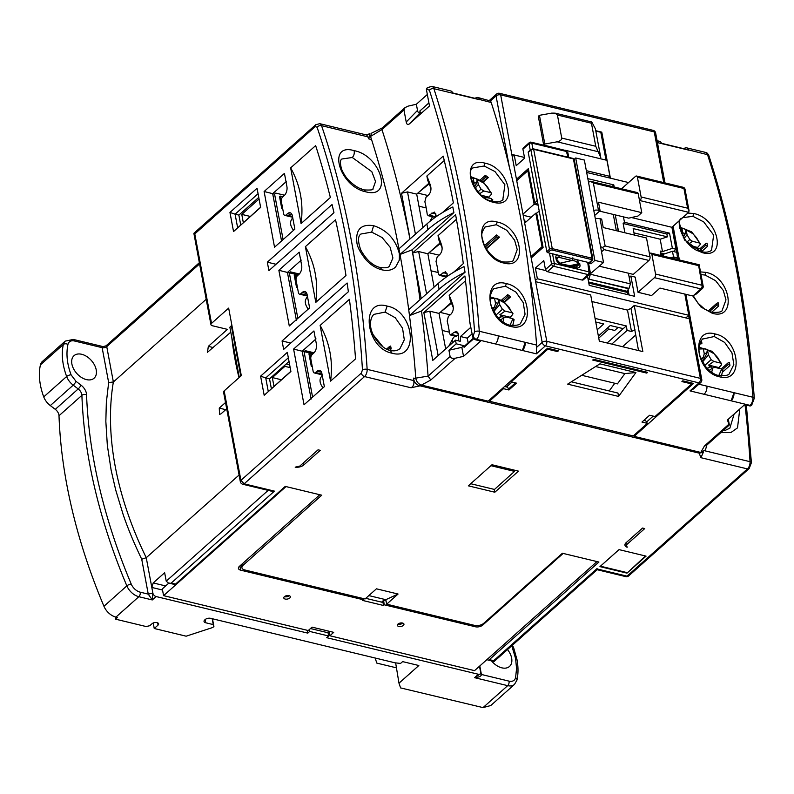 <?xml version="1.0" encoding="UTF-8"?>
<svg xmlns="http://www.w3.org/2000/svg" width="794" height="794" viewBox="0 0 794 794"><rect width="100%" height="100%" fill="white"/><g stroke="black" fill="none" stroke-linecap="round" stroke-linejoin="round"><path stroke-width="1.19" d="M574.191 159.326L575.7 157.976L594.865 260.382L591.054 263.787L587.808 263.003L588.95 271.876L554.341 263.529A2.015 1.122 -76.4 0 1 553.507 266.238A2.015 1.3 -131.7 0 1 551.572 264.154A2.015 1.042 -10.6 0 1 552.852 263.548A2.015 1.042 -10.6 0 1 554.341 263.529L552.525 253.822M698.591 265.216L702.055 285.274A2.68 1.399 -10.6 0 1 703.166 286.148A2.68 2.68 0 0 1 702.313 288.639A2.68 1.737 -131.7 0 1 700.953 288.887L654.445 277.672L638.029 292.291L635.19 277.106L630.863 276.054L634.654 296.311L589.227 285.364L587.59 276.659M535.414 280.52L537.379 278.763L688.805 315.287L685.857 317.918M512.249 156.726L514.214 154.979L524.477 157.45M586.677 172.447L628.57 182.551M664.657 253.842L661.402 253.058L660.717 253.663M689.053 210.757L685.053 189.359A2.68 1.399 169.4 0 0 683.942 188.496L687.634 208.187L689.053 210.757L688.686 212.326L671.893 227.282L676.002 249.227L672.379 248.353L662.494 251.589L660.221 251.043L661.065 255.559M537.379 278.763L535.384 268.074L543.781 260.591L545.468 269.603L551.572 264.154L549.498 253.097M539.245 211.174L536.675 213.09L543.096 247.42L531.196 258.01M684.835 294.078L688.805 315.287M671.714 258.129L674.056 257.355L677.689 258.229L677.947 259.628M594.865 260.382L603.519 262.477L583.491 279.677M545.925 270.615L535.384 268.074M702.313 288.639L696.249 294.038L693.698 295.348A6.699 3.484 -10.6 0 1 689.688 295.249L659.943 288.073L651.546 295.557L638.029 292.291M629.056 294.961L628.054 289.631M618.586 231.243L616.71 222.657M676.002 249.227L673.431 251.519M514.214 154.979L516.219 165.668L524.616 158.185L522.928 149.183A2.015 1.3 48.3 0 1 523.216 148.071L529.32 142.632A2.015 1.3 -131.7 0 0 529.032 143.744L522.928 149.183M587.828 178.64L613.802 184.903L614.189 186.977M516.457 179.236L528.347 168.646L534.779 202.966L537.23 200.396M588.95 271.876A2.015 1.122 103.6 0 1 588.116 274.585A2.68 1.737 48.3 0 0 589.485 274.337L583.372 279.776A2.68 1.737 48.3 0 1 582.012 280.024L547.403 271.677A2.015 1.3 -131.7 0 1 545.468 269.603M589.386 271.449A2.015 1.042 -10.6 0 1 590.22 272.094L588.632 263.658A2.015 1.042 169.4 0 0 587.808 263.003M649.482 253.862L649.919 253.475A2.68 1.499 103.6 0 1 650.961 253.117L699.157 264.749L703.166 286.148M674.324 258.755L674.056 257.355M603.519 262.477L584.354 160.06L575.7 157.976M629.215 277.523L630.863 276.054M623.469 216.891L624.481 222.3L623.151 223.491L624.888 232.761M621.593 188.764L635.488 176.387A2.68 1.499 103.6 0 1 636.54 176.03A2.68 1.499 103.6 0 1 637.433 177.28L641.125 196.972A2.68 1.499 103.6 0 1 640.014 200.584L639.577 200.971M650.961 253.117A2.68 1.499 103.6 0 1 651.864 254.368L655.546 274.059A2.68 1.499 103.6 0 1 654.445 277.672M613.802 184.903L612.045 186.461M672.379 248.353L669.531 233.158L624.481 222.3M631.458 217.536L671.893 227.282M534.779 202.966L537.846 203.711M591.054 263.787L590.657 261.692M568.008 157.212L566.41 151.465L531.801 143.109A2.015 1.042 169.4 0 0 529.032 143.744L530.233 150.126M576.851 259.688L580.017 264.888C580.364 267.429 578.608 268.432 574.747 267.915L561.259 264.66C558.589 263.757 556.862 261.911 556.098 259.122L555.879 257.99A5.36 3.464 -131.7 0 1 556.852 254.864M559.601 263.32L572.017 260.492L572.851 257.782M556.098 259.122A2.015 1.042 -10.6 0 1 556.922 259.767L556.832 257.554A3.355 2.164 -131.7 0 1 558.539 257.246L572.017 260.492C575.015 260.67 577.119 261.762 578.33 263.787L569.318 265.831M623.151 223.491L666.871 234.032L667.397 236.85L633.165 228.593L634.376 235.054M666.871 234.032L669.531 233.158M662.494 251.589L660.171 239.212L667.397 236.85M574.747 267.915L573.288 267.241M580.017 264.888L578.538 264.908L576.226 267.082M633.969 232.89L660.171 239.212M589.158 262.655L591.838 260.283A1.002 0.655 -131.7 0 0 592.344 260.184L592.84 258.874A2.015 1.042 169.4 0 1 592.483 259.628A1.002 0.655 -131.7 0 1 592.344 260.184L589.674 262.566A1.002 0.655 -131.7 0 1 589.158 262.655L547.791 252.681A1.002 0.655 -131.7 0 1 546.818 251.638L528.238 152.329A1.002 0.655 -131.7 0 1 528.377 151.773L531.047 149.391L533.34 148.855A1.002 0.566 103.6 0 1 533.677 149.322L573.427 158.899L592.006 258.219L552.257 248.631A2.015 1.042 169.4 0 0 549.488 249.266L546.818 251.638M528.784 170.958L527.851 170.73L516.725 180.645M530.938 256.611L542.064 246.696L542.997 246.914M522.988 214.122L534.114 204.207L527.851 170.73M542.064 246.696L535.801 213.209L524.675 223.124M534.114 204.207L538.124 205.18M535.801 213.209L536.734 213.437M698.968 349.042L705.201 348.784L714.183 353.796C717.984 357.896 717.776 357.141 720.575 363.066L721.696 363.86L721.399 364.893L718.987 367.592L708.595 365.091L711.523 366.55A10.401 6.729 -131.7 0 1 712.089 368.426M719.255 368.436A19.84 12.833 48.3 0 0 718.987 367.592M722.49 370.738L721.686 369.021L718.759 375.602C714.024 374.5 709.518 371.334 705.251 366.084L700.655 357.786C698.7 353.429 697.42 344.229 702.809 338.859M708.595 365.091L713.846 361.449L711.166 359.662L708.456 354.938L707.375 349.598A16.565 10.709 -131.7 0 0 703.355 348.626L704.258 353.926L703.147 357.727L700.874 358.372M713.846 361.449L720.575 363.066M711.702 372.307L712.724 367.999L714.957 367.394L721.686 369.021M703.147 357.727L701.449 359.732M707.375 349.598L706.68 353.796L702.412 361.687M707.047 368.476L711.523 366.55M702.551 361.935L708.456 354.938M707.196 368.376L710.332 366.242M704.754 365.419L711.166 359.662M709.211 370.341L712.724 367.999M588.165 279.706A2.015 1.122 103.6 0 1 588.632 279.101L629.027 288.411L630.416 283.895L628.411 273.205L633.275 274.387L648.926 260.442A2.68 1.499 -76.4 0 0 650.038 256.829L646.505 237.982L603.241 227.541L601.663 219.104L600.036 218.717A6.034 3.136 169.4 0 0 595.351 218.836M593.773 210.4A6.034 3.136 -10.6 0 1 598.458 210.271L600.085 210.668L594.716 215.442M627.419 294.574L628.034 292.589L588.801 283.13M600.085 210.668L598.507 202.222L641.77 212.663L638.237 193.805A2.68 1.499 -76.4 0 0 637.344 192.565L590.21 181.211L593.356 182.987L598.458 210.271M615.439 215.839L616.213 215.134M629.027 288.411L628.649 288.748A2.015 1.122 -76.4 0 0 627.816 291.458L588.592 281.999M628.034 292.589L627.816 291.458M590.379 274.178L589.009 278.763M600.582 246.745L602.596 247.41L604.045 249.614L601.534 251.847M600.036 218.717L605.147 246.001L602.596 247.41M599.569 211.125L628.729 218.152L637.949 216.057L641.77 212.663M588.94 182.114L590.21 181.211M590.389 274.248L630.416 283.895M628.411 273.205L599.341 266.198M470.921 178.025L475.08 178.303L484.062 183.315C487.863 187.414 487.655 186.659 490.454 192.585L491.575 193.379L491.278 194.411L488.866 197.111L481.71 195.384M489.134 197.944A19.84 12.833 48.3 0 0 488.866 197.111M432.77 216.792L432.7 216.851A11.731 7.583 48.3 0 0 431.618 218.231A11.731 7.583 48.3 0 0 430.914 220.573M492.369 200.257L491.565 198.54L491.258 200.932M473.581 185.33L474.137 183.444L473.234 178.144A16.565 10.709 -131.7 0 1 477.254 179.116L476.559 183.315L474.554 187.017M479.834 193.657L483.725 190.957L481.045 189.171L478.335 184.456L477.254 179.116M483.725 190.957L490.454 192.585M483.963 197.15L491.565 198.54M475.249 188.109L478.335 184.456M478.097 191.82L481.045 189.171M679.674 228.374L683.832 228.642L692.815 233.654C696.616 237.753 696.407 236.999 699.206 242.924L700.328 243.718L700.03 244.76L697.618 247.45L690.462 245.733M697.886 248.294A19.84 12.833 48.3 0 0 697.618 247.45M701.122 250.596L700.318 248.879L700.01 251.281M692.715 247.49L700.318 248.879M688.587 244.006L692.477 241.307L689.788 239.52L687.088 234.796L685.996 229.456A16.565 10.709 -131.7 0 0 681.986 228.493L682.89 233.783L682.334 235.679M692.477 241.307L699.206 242.924M685.996 229.456L685.311 233.654L683.297 237.356M684.001 238.448L687.088 234.796M686.85 242.16L689.788 239.52M490.216 298.693L496.449 298.445L505.431 303.457C509.232 307.546 509.033 306.792 511.822 312.727L512.944 313.521L512.646 314.553L510.234 317.253L499.843 314.742L502.771 316.211A10.401 6.729 -131.7 0 1 503.336 318.076M510.502 318.086A19.84 12.833 48.3 0 0 510.234 317.253M455.091 336.09L454.069 336.993A11.731 7.583 48.3 0 0 452.987 338.373A11.731 7.583 48.3 0 0 452.332 342.978M513.748 320.399L512.944 318.672L510.026 325.262M499.843 314.742L505.093 311.099L502.413 309.313L499.704 304.598L498.622 299.259A16.565 10.709 -131.7 0 0 494.602 298.286L495.506 303.586L494.394 307.377L492.121 308.032M505.093 311.099L511.822 312.727M502.949 321.967L503.972 317.65L506.205 317.054L512.944 318.672M494.394 307.377L492.697 309.382M498.622 299.259L497.927 303.457L493.66 311.337M498.295 318.136L502.771 316.211M493.799 311.595L499.704 304.598M498.443 318.037L501.58 315.903M496.002 315.069L502.413 309.313M500.458 320.002L503.972 317.65M565.318 150.423L543.672 145.054L538.302 116.351L539.444 115.329L544.813 144.032L543.672 145.054M595.828 131.089L600.81 132.29L606.011 160.1M565.288 150.274L606.934 160.319L609.931 176.357L608.432 177.697M586.339 170.67L609.931 176.357M599.629 158.562L600.78 157.54L595.768 146.285L561.735 138.077L557.418 115.011L555.095 113.155L551.761 113.115L539.444 115.329M597.614 151.575L557.13 141.818L544.813 144.032M600.78 157.54L595.401 128.846L592.245 122.881C591.48 121.561 591.222 121.68 591.451 123.219L595.768 146.285M557.13 141.818C560.187 141.074 561.725 139.833 561.735 138.077M592.245 122.881C591.48 121.561 591.222 121.68 591.451 123.219L557.418 115.011M398.012 624.034A3.355 1.747 169.4 0 0 398.32 624.124A3.355 1.747 169.4 0 0 402.876 623.131M284.441 596.651A3.355 1.747 169.4 0 0 284.748 596.731A3.355 1.747 169.4 0 0 289.304 595.738M398.747 626.436A3.355 1.747 -10.6 0 1 397.367 625.354A3.355 1.747 -10.6 0 1 398.995 623.439A3.355 1.747 -10.6 0 1 402.568 623.042A3.355 1.747 -10.6 0 1 403.957 624.124A3.355 1.747 -10.6 0 1 402.32 626.039A3.355 1.747 -10.6 0 1 398.747 626.436M285.185 599.053A3.355 1.747 -10.6 0 1 283.795 597.961A3.355 1.747 -10.6 0 1 285.423 596.046A3.355 1.747 -10.6 0 1 288.996 595.649A3.355 1.747 -10.6 0 1 290.386 596.731A3.355 1.747 -10.6 0 1 288.748 598.646A3.355 1.747 -10.6 0 1 285.185 599.053M390.36 350.442C382.152 349.38 370.203 335.465 370.52 324.061C370.55 319.654 371.671 316.429 373.885 314.374L385.13 312.082L395.283 317.779L402.538 328.2L404.305 339.772L399.978 348.586C397.576 350.71 394.37 351.335 390.36 350.442L392.018 353.211C365.319 348.03 359.96 297.74 387.115 306.087C414.428 310.861 419.579 361.101 392.018 353.211M372.942 188.843C373.577 189.885 370.669 190.242 364.218 189.915L364.218 189.915C359.682 188.932 354.799 185.995 349.568 181.092C346.68 178.561 344.001 174.551 341.529 169.082C340.001 163.137 340.14 159.773 341.966 158.989L352.298 157.5L371.82 171.693L375.552 181.528L372.932 188.853M380.276 267.518C372.852 265.792 366.352 259.946 360.774 249.971C357.737 241.426 357.786 236.106 360.913 234.022L371.701 232.126L382.113 237.545L390.142 247.252L392.911 257.981L389.447 266.05C388.584 267.657 385.527 268.144 380.276 267.518L381.874 269.821C387.849 271.131 392.464 270.139 395.7 266.844L399.005 260.73C399.402 261.355 399.581 252.641 399.064 252.631C395.233 238.994 386.747 230.012 373.617 225.685L371.701 232.126M705.042 450.843L750.042 461.691A6.034 3.365 103.6 0 1 747.442 468.907L627.032 576.166L625.722 576.613A3.355 3.355 0 0 0 628.739 575.858A3.355 2.164 48.3 0 0 628.788 575.809M511.763 645.77L515.594 658.534L516.557 668.528L515.594 677.679C514.74 680.666 512.567 681.818 509.063 681.143A3.355 1.866 103.6 0 1 507.684 685.649L474.604 677.679L480.122 673.967A3.355 2.164 -131.7 0 1 478.425 674.275L326.721 637.691L328.637 635.994L309.71 631.429L307.794 633.126L156.1 596.542A3.355 2.164 -131.7 0 1 152.865 593.078L152.279 599.946L148.26 594.12L140.23 592.185A10.054 6.501 -131.7 0 1 131.228 584.066A532.863 344.646 -131.7 0 1 86.566 394.717A10.054 6.501 48.3 0 0 80.998 385.13L76.016 381.358L71.093 374.847C67.033 363.87 65.981 353.737 67.937 344.457A10.054 6.501 -131.7 0 1 74.467 340.993A3.355 1.866 -76.4 0 0 73.346 339.435L65.217 341.122L42.32 361.528A13.409 8.674 48.3 0 0 40.415 364.893L63.322 344.497A13.409 8.674 -131.7 0 1 65.217 341.122M365.716 191.791C339.137 186.352 326.83 142.483 354.104 150.642C381.09 155.564 393.606 199.473 365.716 191.791L364.218 189.915M381.874 269.821C375.929 268.273 370.59 264.888 365.865 259.658C360.218 252.542 357.221 246.805 356.883 242.458C355.533 229.426 361.111 223.829 373.617 225.685M371.552 139.555L368.724 138.871A847.486 472.708 103.6 0 0 368.436 138.007L366.788 135.03L319.734 123.675A6.034 3.365 103.6 0 1 321.54 125.66A847.486 472.708 103.6 0 1 351.474 241.158A847.486 472.708 103.6 0 1 367.146 369.349L413.714 380.584L413.565 379.185A847.486 472.708 -76.4 0 0 413.505 378.113L415.848 378.678M507.505 649.571A15.076 9.756 -131.7 0 1 509.51 666.444A15.076 9.756 -131.7 0 1 501.848 667.843A15.076 9.756 -131.7 0 1 491.546 660.916M81.683 354.283A15.076 9.756 48.3 0 0 74.021 355.682A15.076 9.756 48.3 0 0 73.604 368.853A15.076 9.756 48.3 0 0 86.427 379.611A15.076 9.756 48.3 0 0 94.089 378.202A15.076 9.756 48.3 0 0 94.506 365.032A15.076 9.756 48.3 0 0 81.683 354.283M513.589 325.689A1.002 0.655 -131.7 0 1 514.651 325.639L514.651 325.639M699.454 344.745L700.804 343.544A1.002 0.655 48.3 0 0 701.886 343.107L701.568 341.4A21.785 14.094 48.3 0 0 700.606 341.708M473.284 167.852L484.171 165.996L494.97 171.554L504.895 184.744L502.791 199.899M493.838 288.718L505.48 286.187L515.892 292.063L523.226 302.593L525.072 314.186L520.636 323.188M484.975 227.034L496.359 224.722L506.81 230.31L514.601 240.195L517.222 249.544L513.46 259.995C513.202 261.643 509.698 262.288 502.959 261.941L502.959 261.941C495.119 259.777 488.856 254.07 484.171 244.82C481.104 234.796 480.559 234.032 485.243 226.786M702.591 339.068L714.233 336.527L724.644 342.413L731.979 352.943L733.825 364.525L729.388 373.527M682.701 217.655L692.924 216.335L703.722 221.903L713.647 235.084L711.543 250.239M701.003 274.585L705.112 275.061L715.563 280.659L723.344 290.535L725.974 299.894L722.153 310.394M688.606 315.466L700.377 378.371A3.355 1.866 103.6 0 1 698.998 382.887A3.355 2.164 48.3 0 0 700.705 382.569A3.355 3.355 0 0 0 701.767 379.453A3.355 1.747 -10.6 0 1 701.777 379.731M395.64 662.881L398.985 683.207L418.835 665.521L402.618 661.61L400.553 663.437L395.075 662.821L210.658 618.337A4.02 2.094 -10.6 0 0 205.12 619.598L205.696 622.764L213.268 624.59L213.904 626.466L212.762 627.488L186.143 636.192L154.244 628.501L158.056 625.096L157.639 622.863M427.271 87.886A3.355 2.164 48.3 0 0 426.964 88.094A3.355 2.164 48.3 0 0 426.487 89.94L429.485 105.979L414.22 119.576L419.431 113.532L409.535 123.755C407.868 125.124 406.766 124.549 406.22 122.048L403.967 110.009L405.049 107.617L408.047 106.148L416.354 104.252L427.331 94.476M452.699 92.948L475.189 98.367A6.699 3.742 103.6 0 1 477.809 97.483A6.699 3.742 103.6 0 1 479.854 99.776L452.808 93.255A6.699 3.742 -76.4 0 0 450.774 90.963L431.847 86.397A6.699 3.742 103.6 0 1 433.881 88.69L452.808 93.255M661.452 143.297L683.942 148.716A6.699 3.742 103.6 0 1 686.562 147.823A6.699 3.742 103.6 0 1 688.606 150.116L661.561 143.595A6.699 3.742 -76.4 0 0 659.526 141.302L657.085 140.717M683.942 148.716L707.533 154.681A6.699 3.742 -76.4 0 0 705.489 152.388C706.71 152.388 707.851 153.51 708.913 155.763A3.355 2.054 162.1 0 0 707.533 154.681A940.235 524.447 -76.4 0 1 752.92 397.248A3.355 1.389 -4.3 0 1 754.3 398.241L751.749 405.059A3.355 2.164 -131.7 0 1 750.042 405.367A6.699 3.742 -76.4 0 0 752.92 397.248L733.993 392.683A6.699 3.742 103.6 0 1 731.115 400.801L704.08 394.281A6.699 3.742 -76.4 0 0 706.958 386.162L733.993 392.683L731.115 400.801L750.042 405.367L749.486 405.863A3.355 2.164 48.3 0 0 751.193 405.555A3.355 2.164 48.3 0 0 751.432 405.268M477.809 97.483L490.374 100.977A6.699 3.742 103.6 0 1 491.208 102.515A940.235 524.447 -76.4 0 1 509.46 167.554C518.025 200.733 524.467 235.123 528.774 270.744L542.183 342.383A3.355 1.747 -10.6 0 1 546.788 341.331L524.258 220.911L526.541 221.466M475.189 98.367L491.208 102.515M416.354 104.252L417.505 110.396C417.942 112.52 418.815 113.254 420.135 112.589L419.837 111.001A2.015 1.3 48.3 0 0 421.584 113.016M381.934 129.561L370.55 136.429L371.582 133.144L382.331 127.894L381.954 129.611A951.837 530.918 103.6 0 1 409.962 239.034M672.955 226.34L679.396 259.975L673.094 226.221M685.52 294.246L687.773 309.084M700.497 271.905L705.945 272.382C730.897 276.987 737.358 320.518 712.407 313.332L700.973 307.03L692.437 295.477M687.872 213.05L693.728 213.526C718.084 217.844 727.701 259.688 702.253 252.641L684.488 239.967L678.771 221.149M715.086 333.976C739.939 338.423 744.524 383.959 719.473 376.783C695.087 372.039 690.333 326.463 715.086 333.976L714.233 336.527M663.744 182.59L654.256 131.913A3.355 1.747 -10.6 0 1 655.646 132.995A3.355 3.355 0 0 0 653.134 130.355L499.545 93.315A3.355 1.866 103.6 0 1 500.667 94.873L654.256 131.913A3.355 1.866 -76.4 0 0 653.134 130.355M595.748 130.702L601.783 132.151L610.397 178.174M531.285 217.238L523.206 215.283L511.832 154.512L514.115 155.068M498.205 335.812L525.241 342.333A6.699 3.742 103.6 0 1 522.363 350.462L495.327 343.931A6.699 3.742 -76.4 0 0 498.205 335.812L479.278 331.247A6.699 3.742 103.6 0 1 476.4 339.375L495.327 343.931M536.605 345.072A6.699 3.742 103.6 0 1 536.506 347.435L536.426 353.846L522.363 350.462L525.241 342.333L536.605 345.072A940.235 524.447 -76.4 0 0 528.774 270.744M503.654 262.993C479.536 258.348 472.212 214.598 497.193 222.032C522.144 226.637 528.606 270.168 503.654 262.993L502.175 262.209M510.721 326.433C486.335 321.689 481.581 276.123 506.334 283.627C531.186 288.083 535.771 333.619 510.721 326.433L509.222 325.52M493.501 202.301C468.946 197.279 460.361 155.703 484.975 163.177C509.331 167.504 518.958 209.338 493.501 202.301L492.042 201.656M409.535 123.755L414.22 119.576M420.026 299.656A951.837 530.918 103.6 0 0 412.026 249.882L453.89 212.584L452.838 206.956A100.54 52.295 169.4 0 0 426.874 223.968L398.945 248.84A940.235 524.447 103.6 0 1 400.007 254.467A940.235 524.447 103.6 0 1 408.721 309.72A940.235 524.447 103.6 0 1 409.486 315.605A940.235 524.447 103.6 0 1 415.778 378.123L428.085 376.128L450.089 356.466L448.928 350.273L456.183 343.812L455.498 340.16L432.79 360.387L423.837 312.558L464.907 275.975A930.181 518.839 103.6 0 1 469.661 321.63L472.609 336.398A3.355 2.164 48.3 0 0 475.834 339.872L480.707 341.043L463.527 356.347L455.23 358.233C452.411 358.68 450.694 358.094 450.089 356.466M428.075 376.068A951.837 530.918 103.6 0 0 421.525 311L465.056 272.233L464.004 266.605A100.54 52.295 169.4 0 0 438.04 283.607L408.721 309.72M474.604 331.842C467.974 243.758 452.898 163.187 429.375 90.149A3.355 2.054 -17.9 0 1 433.881 88.69A940.235 524.447 103.6 0 1 479.278 331.247A3.355 1.389 -4.3 0 0 474.604 331.842L473.164 335.902A3.355 2.164 48.3 0 0 476.4 339.375L475.834 339.872M421.217 298.594L412.672 252.919L455.597 214.678A930.181 518.839 103.6 0 1 463.309 263.608L453.553 272.302M410.061 238.944L401.506 193.27L443.201 156.13A930.181 518.839 103.6 0 1 453.384 202.857L442.387 212.653M370.55 136.429A940.235 524.447 103.6 0 1 398.945 248.84M601.783 132.151L600.929 132.916M728.297 419.232L729.14 423.768C729.408 425.306 729.319 425.465 728.872 424.224L727.443 419.986L744.623 404.692L749.486 405.863M704.08 394.281L690.016 390.886L693.628 388.871L700.705 382.569M672.071 227.124L676.796 252.333L672.468 251.281L673.52 256.909L677.848 257.951L678.165 259.688M469.661 321.63L470.088 322.95M465.492 280.808L449.196 295.328A107.24 69.366 -131.7 0 1 452.888 305.085C453.791 308.797 453.106 311.863 450.843 314.285L448.352 316.508L447.191 321.074A107.24 69.366 48.3 0 1 449.513 333.45L450.466 334.969L455.706 336.239A3.355 1.866 -76.4 0 0 457.016 335.793L458.376 334.582M438.149 355.613L429.832 311.198L423.837 312.558M429.832 311.198L439.022 313.412L440.174 312.389L450.238 314.821M451.31 302.464L440.174 312.389L451.568 303.07M453.314 307.596L450.029 299.646L449.196 295.328M472.122 333.817L467.259 338.155L460.47 336.517A107.24 69.366 -131.7 0 1 460.232 341.301L455.498 340.16M456.183 343.812L463.756 345.638L461.84 347.335L448.928 350.273M415.778 378.123C416.423 381.696 418.319 384.008 421.465 385.09L430.785 379.998L428.085 376.128M421.525 311L409.486 315.605L439.092 289.234L438.04 283.607M465.056 272.233A100.54 52.295 169.4 0 0 439.092 289.234M412.026 249.882L400.007 254.467L427.926 229.595L426.874 223.968M453.89 212.584A100.54 52.295 169.4 0 0 427.926 229.595M456.421 219.293L438.03 235.679A107.24 69.366 -131.7 0 1 441.722 245.435C442.625 249.157 441.94 252.224 439.678 254.636L437.186 256.859L436.035 261.424A107.24 69.366 48.3 0 1 438.348 273.811L439.3 275.329L444.541 276.59A3.355 1.866 -76.4 0 0 445.861 276.143L447.211 274.942M426.577 293.82L418.666 251.549L412.672 252.919M418.666 251.549L427.867 253.772L429.008 252.75L439.072 255.172M440.154 242.825L429.008 252.75L440.402 243.43M442.159 247.956L438.874 240.006L438.03 235.679M444.263 160.547L426.864 176.04A107.24 69.366 -131.7 0 1 430.566 185.796C431.47 189.508 430.785 192.575 428.522 194.996L426.021 197.22L424.869 201.785A107.24 69.366 48.3 0 1 427.182 214.162L428.135 215.68L433.385 216.941A3.355 1.866 -76.4 0 0 434.695 216.504L436.045 215.293M415.421 234.17L407.511 191.91L401.506 193.27M407.511 191.91L416.701 194.123L417.843 193.101L427.916 195.532M428.998 183.166L417.843 193.101L429.256 183.771M430.993 188.238L427.708 180.357L426.864 176.04M421.465 385.09L488.121 401.159L547.552 348.219L558.371 350.829L557.527 351.573L547.8 349.231L511.157 381.874L516.566 383.174L508.924 389.973L503.515 388.673L489.402 401.248L633.255 435.946L647.378 423.361L641.969 422.061L649.601 415.262L655.01 416.562L691.653 383.919L681.917 381.577L682.761 380.822L693.569 383.433L634.138 436.372L700.804 452.451L705.479 449.831L707.047 444.392M700.804 452.451L704.437 445.99L706.372 445.484L729.279 425.078M729.14 423.768C729.408 425.306 729.319 425.465 728.872 424.224L704.437 445.99M646.763 373.101L647.606 372.346L593.525 359.305L592.681 360.049L646.763 373.101L646.574 372.098M618.586 396.424L567.631 384.137L599.917 363.841L635.925 372.525L618.586 396.424L617.95 393.05L571.343 381.805M689.222 318.722L634.217 305.462L642.852 351.603L599.321 341.102L590.686 294.961L535.632 281.681M676.796 252.333L677.57 258.199M711.623 312.27L718.749 305.928A21.785 14.094 48.3 0 0 718.153 302.752L716.893 303.268A1.002 0.655 48.3 0 0 717.161 304.727L718.749 305.928M703.246 308.141L699.167 304.509M701.489 251.708L707.583 246.279A21.785 14.094 48.3 0 0 706.988 243.113L705.727 243.619A1.002 0.655 48.3 0 0 706.005 245.078L707.583 246.279M722.729 371.969L729.904 365.568A21.785 14.094 48.3 0 0 729.319 362.401L728.058 362.908A1.002 0.655 48.3 0 0 728.326 364.377L729.904 365.568M494.493 257.802L490.414 254.159M486.345 248.899L499.456 237.217A21.785 14.094 48.3 0 0 496.528 234.994L484.558 245.654M504.805 302.038L510.621 296.867A21.785 14.094 48.3 0 0 507.684 294.643L501.818 299.874M483.437 181.905L488.3 177.568A21.785 14.094 48.3 0 0 485.362 175.355L480.449 179.732M419.431 113.532L420.135 112.589M460.47 336.517L470.892 327.237M458.237 333.262L454.208 332.289L456.709 331.376L458.366 334.343A107.24 69.366 -131.7 0 1 458.297 340.834M454.208 332.289L450.466 334.969M439.022 313.412L445.672 348.913M473.413 338.145L464.351 346.214A2.015 1.3 48.3 0 0 464.073 347.325L463.756 345.638M467.259 338.155L468.132 342.849M461.84 347.335L463.527 356.347M447.24 276.391A107.24 69.366 -131.7 0 0 447.201 274.694L445.543 271.727L439.3 275.329M427.867 253.772L434.1 287.11M436.075 216.752A107.24 69.366 -131.7 0 0 436.045 215.055L434.387 212.077L428.135 215.68M416.701 194.123L422.944 227.471M672.468 251.281L663.337 254.269L661.938 253.931L660.926 254.824M633.949 435.33L634.138 436.372M646.782 421.832L653.194 416.125M634.217 305.462L630.972 308.35L638.515 350.561M691.653 383.919L691.465 382.926M644.103 420.155L645.552 420.502L647.378 423.361M489.402 401.248L489.203 400.206M503.515 388.673L503.327 387.621M504.577 386.509L507.674 387.254L508.924 389.973M508.716 388.852L515.405 382.897M510.959 380.822L511.157 381.874M547.8 349.231L547.612 348.229M557.527 351.573L557.348 350.581M609.216 390.946L614.794 383.254M581.724 375.284L617.414 383.889L624.878 373.597L635.925 372.525M624.878 373.597L595.619 366.54M630.972 308.35L627.498 310.107L591.917 301.522M608.899 329.053L598.755 338.095M670.612 257.861L673.52 256.909M663.705 256.194L663.337 254.269M679.386 224.394A1.002 0.655 48.3 0 0 679.555 223.819L679.485 223.422M700.804 343.544L700.03 342.958M438.179 272.531L431.053 270.814M496.528 234.994L496.846 236.701L485.253 247.033M499.456 237.217L498.195 237.724A1.002 0.655 -131.7 0 1 496.846 236.701M507.684 294.643L508.001 296.351L503.098 300.718M510.621 296.867L509.361 297.373A1.002 0.655 -131.7 0 1 508.001 296.351M485.362 175.355L485.68 177.062L481.73 180.575M488.3 177.568L487.03 178.084A1.002 0.655 -131.7 0 1 485.68 177.062M426.219 207.939L418.954 206.192M662.295 255.857L661.938 253.931M635.627 335.098L622.585 346.71M507.148 386.45L507.674 387.254M595.073 318.404L626.277 325.927L627.111 330.433L631.498 331.485L627.498 310.107M618.109 327.416L614.705 330.453L606.834 328.557M631.498 331.485L634.972 329.738M449.344 332.18L442.218 330.453M611.767 344.11L627.111 330.433M597.197 329.788L603.748 323.952L595.748 322.027M626.277 325.927L623.221 328.647L610.239 325.52L598.378 336.08M607.122 342.988L623.221 328.647M240.116 565.735L241.624 566.102M386.063 600.929L383.601 600.343L381.577 602.14M328.111 633.185L329.46 633.513M329.053 631.24L329.877 635.756L474.544 670.642L596.979 561.576M74.467 340.993L102.138 347.663L103.031 346.591L106.009 345.847L106.743 346.621L199.582 263.916M40.415 364.893A67.024 43.352 -131.7 0 0 43.739 396.891A13.409 8.674 48.3 0 0 50.31 405.575L55.292 409.347L78.189 388.941L73.207 385.169A3.355 0.744 -52.9 0 0 76.016 381.358M103.945 606.279L126.851 585.873A536.208 346.819 -131.7 0 1 81.901 395.333L59.004 415.728A536.208 346.819 -131.7 0 0 103.945 606.279A13.409 8.674 -131.7 0 0 115.944 617.107L117.482 617.474L115.577 619.171L115.15 616.878M59.004 415.728A6.699 4.337 48.3 0 0 55.292 409.347M158.056 625.096A3.355 1.747 -10.6 0 0 158.651 623.836A3.355 1.747 -10.6 0 0 157.262 622.744L156.726 622.615A3.355 1.747 -10.6 0 0 152.111 623.667L149.818 625.702L146.136 626.545L115.577 619.171M512.438 647.279A3.355 1.32 -20.4 0 1 513.668 647.815L516.983 659.616C518.343 666.96 518.343 673.788 516.954 680.111L514.492 684.408L490.771 705.538L483.04 707.603L400.583 687.912L398.985 683.207M396.097 667.754L376.832 663.109L375.105 657.998M413.505 378.113L413.565 379.185M703.295 452.332L699.167 453.136L420.105 385.834C416.493 384.991 414.339 382.678 413.654 378.907M369.954 133.67L368.724 138.871M230.796 332.18L207.482 352.298L208.326 346.363L227.412 329.361L212.326 325.729A3.355 1.747 -10.6 0 1 210.936 324.637L193.865 233.297L315.665 124.787A3.355 2.164 -131.7 0 0 315.198 126.643L194.788 233.902C193.488 233.277 193.577 233.118 195.056 233.446M206.192 299.288L113.363 381.983L108.659 382.559L106.336 402.548L105.84 421.386L107.339 445.424L111.15 470.256L115.696 489.987L123.12 514.443C127.834 528.338 134.037 543.275 141.729 559.234L146.255 557.706L239.083 475.011M205.696 622.764A4.02 2.094 -10.6 0 1 204.038 621.464A4.02 2.094 -10.6 0 1 204.743 619.935L205.12 619.598M153.212 622.992L154.244 628.501M739.78 408.999L737.517 427.877L730.788 432.621L720.932 432.512M210.936 324.637A3.355 1.747 -10.6 0 1 211.532 323.376L228.662 308.112L241.297 375.631L224.166 390.896A3.355 1.747 169.4 0 0 223.58 392.167L240.324 481.63L240.91 480.36L361.32 373.101L362.471 369.895A844.131 470.842 -76.4 0 0 346.859 242.2A844.131 470.842 -76.4 0 0 317.044 127.169A3.355 2.084 -18.8 0 1 321.54 125.66L368.098 136.886M226.687 408.781L220.96 413.882L219.571 414.309L219.263 408.106L225.516 402.528M239.014 377.666A311.675 201.587 -131.7 0 1 231.818 337.609M268.154 490.384L166.234 581.178L164.646 572.732L153.202 582.935L151.813 587.451L152.865 593.078L148.26 594.12L141.729 559.234M113.205 382.39A3.355 1.747 -10.6 0 1 113.582 382.996M307.268 630.297L307.794 633.126M310.484 628.54L328.031 632.768L328.637 635.994M309.352 629.553L309.71 631.429M480.122 673.967A3.355 2.164 -131.7 0 0 480.598 672.121L479.546 666.484A3.355 1.866 -76.4 0 1 479.507 666.226M509.063 681.143L481.392 674.463C481.432 676.151 479.169 677.222 474.604 677.679L478.425 674.275M702.68 453.741L700.933 457.691L747.442 468.907A3.355 2.164 48.3 0 0 749.139 468.599L751.412 462.674L746.33 405.099M734.142 414.021L729.865 428.145M283.101 239.59L274.585 194.123L275.736 193.101L284.58 195.235M345.976 275.488L315.813 302.355C318.493 282.396 315.01 263.826 305.392 246.656L335.544 219.789A834.077 465.234 103.6 0 1 345.976 275.488M315.813 302.355L305.392 246.656M300.837 293.711L302.266 292.43A6.699 3.742 103.6 0 1 304.896 291.547A6.699 3.742 103.6 0 1 307.139 294.663L309.61 307.883L289.284 325.987L278.863 270.288L299.189 252.174L301.66 265.404A6.699 3.742 103.6 0 1 298.901 274.426L297.462 275.707A3.355 1.866 -76.4 0 0 296.083 280.213L298.405 292.599A3.355 1.866 -76.4 0 0 299.527 294.157A3.355 1.866 -76.4 0 0 300.837 293.711L307.248 295.259M307.258 295.328A3.355 1.866 103.6 0 1 306.018 295.715L299.527 294.157M278.863 270.288L287.438 272.441L301.273 260.114M296.39 320.27L287.438 272.441L289.334 272.898L297.839 318.374M355.553 358.868L330.552 381.14C333.232 361.171 329.758 342.601 320.131 325.431L349.41 299.348A834.077 465.234 103.6 0 1 355.553 358.868M330.552 381.14L320.131 325.431M315.575 372.485L317.014 371.215A6.699 3.742 103.6 0 1 319.635 370.322A6.699 3.742 103.6 0 1 321.878 373.438L324.359 386.658L304.033 404.771L293.601 349.062L313.928 330.959L316.409 344.179A6.699 3.742 103.6 0 1 313.64 353.201L312.211 354.481A3.355 1.866 -76.4 0 0 310.831 358.997L313.144 371.374A3.355 1.866 -76.4 0 0 314.265 372.932A3.355 1.866 -76.4 0 0 315.575 372.485L321.997 374.034M322.007 374.103A3.355 1.866 103.6 0 1 320.756 374.5L314.265 372.932M293.601 349.062L302.177 351.216L316.022 338.889M311.129 399.045L302.177 351.216L304.072 351.673L312.588 397.149M330.354 197.498L301.075 223.58C303.745 203.621 300.271 185.052 290.644 167.871L315.645 145.61A834.077 465.234 103.6 0 1 330.354 197.498M301.075 223.58L290.644 167.871M286.088 214.936L287.527 213.655A6.699 3.742 103.6 0 1 290.147 212.772A6.699 3.742 103.6 0 1 292.391 215.889L294.872 229.109L274.545 247.212L264.114 191.513L284.441 173.4L286.922 186.62A6.699 3.742 103.6 0 1 284.153 195.652L282.724 196.932A3.355 1.866 -76.4 0 0 281.344 201.438L283.657 213.824A3.355 1.866 -76.4 0 0 284.778 215.382A3.355 1.866 -76.4 0 0 286.088 214.936L292.51 216.484M292.52 216.554A3.355 1.866 103.6 0 1 291.269 216.941L284.778 215.382M264.114 191.513L272.689 193.667L286.535 181.34M281.642 241.495L272.689 193.667L274.585 194.123M328.031 632.768L328.379 631.071M212.464 618.774L213.904 626.466M619.042 549.617L646.088 556.137L627.002 573.139L599.956 566.618L619.042 549.617M166.234 581.178L168.358 582.975L175.692 583.987L285.245 486.394L321.749 495.198L243.113 565.249L242.766 563.373M368.833 595.589L385.824 599.688L398.062 594.031L376.435 588.82L365.042 598.974L244.711 569.953A6.699 3.484 -10.6 0 1 241.932 567.779A6.699 3.484 -10.6 0 1 243.113 565.249M398.062 594.031L386.668 604.184L474.554 625.384A6.699 3.484 -10.6 0 0 483.774 623.28L562.4 553.239L598.914 562.043L489.362 659.635A3.355 1.866 103.6 0 1 488.052 660.072A3.355 1.866 103.6 0 1 487.208 659.357M626.397 544.902L627.181 547.235A6.699 3.484 -10.6 0 1 624.957 545.22A6.699 3.484 -10.6 0 1 626.138 542.679L642.554 528.06L644.718 528.586L626.397 544.902L626 542.808M491.992 464.748L518.492 471.14L494.831 492.22L468.331 485.829L491.992 464.748M318.066 449.811L320.23 450.327L303.814 464.947A6.699 3.484 -10.6 0 1 295.189 467.16L299.745 466.128L318.066 449.811M304.152 351.603L313.034 353.747M289.413 272.828L298.286 274.972M361.25 188.972A21.448 13.875 48.3 0 0 361.131 188.506L360.615 188.714M347.117 283.001A834.077 465.234 103.6 0 1 348.377 291.735L283.647 349.4L282.069 340.954L347.117 283.001M332.051 204.515A834.077 465.234 103.6 0 1 333.956 212.673L268.908 270.625L267.32 262.179L332.051 204.515M289.334 272.898L290.475 271.876L299.318 274.009M304.072 351.673L305.224 350.66L314.067 352.784M240.324 481.63A3.355 3.355 0 0 0 242.825 484.271L271.419 491.168L274.426 491.129L171.365 582.945M329.877 635.756L333.698 632.352L312.062 627.141L308.251 630.535L163.584 595.649L286.019 486.583M212.167 618.705L213.268 624.59M597.148 569.715L625.722 576.613M597.019 568.405C597.286 569.963 597.197 570.122 596.751 568.861L627.032 576.166A3.355 2.164 48.3 0 0 628.739 575.858L749.139 468.599M489.362 659.635L493.689 660.677C494.146 661.928 494.235 661.779 493.957 660.211M488.052 660.072L494.086 661.521L597.138 569.725M627.002 573.139L645.502 555.999M600.433 566.191L626.893 572.573M385.824 599.688L386.668 604.184M175.692 583.987A3.355 1.866 103.6 0 1 174.382 584.424L168.358 582.975M420.105 385.834L411.054 387.78C413.495 386.331 414.379 383.929 413.714 380.584M494.831 492.22L494.334 489.57L514.532 471.388L514.304 470.127M470.703 483.715L494.464 489.441M281.274 200.763L280.401 196.108L279.478 196.317L281.791 208.663L282.654 208.465M563.174 553.428L482.732 625.086A5.36 2.789 -10.6 0 1 475.348 626.764L384.217 604.79L383.452 605.465L362.64 600.443L363.404 599.768L240.642 570.161A5.36 2.789 -10.6 0 1 238.428 568.425A5.36 2.789 -10.6 0 1 239.371 566.4L319.813 494.731M168.834 583.094L162.313 588.9L163.584 595.649M625.275 543.701A6.699 3.484 169.4 0 0 626.277 544.277M282.952 196.723L280.401 196.108M297.72 275.478L295.14 274.853L296.013 279.538M295.14 274.853L294.217 275.061L296.529 287.438L297.403 287.239M312.469 354.253L309.878 353.628L310.762 358.322M309.878 353.628L308.955 353.836L311.278 366.223L312.141 366.024M363.404 599.768L363.176 598.517M383.601 600.343L384.217 604.79M282.733 208.891L281.791 208.663M297.482 287.666L296.529 287.438M389.646 350.253L391.154 348.913A21.448 13.875 48.3 0 0 390.618 346.055L389.586 346.472A1.002 0.655 48.3 0 0 389.854 347.931L391.154 348.913M365.766 598.329L383.036 602.487L383.452 605.465M312.221 366.451L311.278 366.223M231.947 325.679L231.431 326.136L240.781 376.088M239.272 377.438L229.873 327.217L231.868 325.242M231.431 326.136L229.873 327.217M292.698 217.496L291.18 220.295A9.707 6.283 48.3 0 0 293.572 230.26M373.944 336.239L381.795 345.946M322.185 375.056L320.667 377.845A9.707 6.283 48.3 0 0 323.059 387.819M307.437 296.271L305.928 299.07A9.707 6.283 48.3 0 0 308.31 309.045M287.319 352.367L260.601 376.167L264.184 395.293L290.902 371.493L287.319 352.367M257.058 188.277L229.952 212.425L233.535 231.55L260.64 207.413L257.058 188.277M276.024 264.283L267.32 262.179M290.763 343.058L282.069 340.954M281.374 379.76L272.322 377.577L284.917 366.352L290.177 367.622M273.97 386.36L272.322 377.577M288.341 357.796L265.742 377.934L269.523 378.847L271.369 388.673M289.026 361.469L269.523 378.847M290.862 371.304L264.184 395.293M260.601 376.167L265.742 377.934L268.263 391.432M284.917 366.352L284.718 365.3M289.651 364.803L286.207 363.98M514.532 471.388L490.93 465.691M233.535 231.55L260.601 207.224M237.624 227.689L235.093 214.191L238.885 215.105L240.721 224.93M258.765 197.388L238.885 215.105M229.952 212.425L235.093 214.191L258.07 193.716M243.321 222.618L241.783 214.39L250.259 216.434M241.783 214.39L259.062 199.006M655.546 274.059L702.055 285.274A2.68 1.499 103.6 0 1 701.906 287.269A2.68 1.499 103.6 0 1 700.953 288.887L693.698 295.348M582.012 280.024L588.116 274.585L553.507 266.238L547.403 271.677M559.373 255.479A2.015 1.122 103.6 0 1 558.539 257.246L556.753 258.834M688.686 212.326L640.014 200.584M532.863 148.786L531.801 143.109A2.015 1.122 -76.4 0 0 531.126 142.176A2.015 2.015 0 0 0 529.32 142.632M698.373 265.583L651.864 254.368M685.053 189.359A2.68 2.68 0 0 0 683.048 187.245A2.68 1.499 103.6 0 1 683.942 188.496L637.433 177.28M641.125 196.972L687.634 208.187M566.41 151.465A2.015 1.122 -76.4 0 0 565.745 150.523L531.126 142.176M567.065 152.15A2.015 1.042 -10.6 0 1 567.889 152.805L565.745 150.523M556.713 258.646A2.015 1.042 169.4 0 0 555.879 257.99M561.259 264.66A2.015 1.122 -76.4 0 0 560.594 263.727L556.922 259.767M579.809 263.767L578.33 263.787L578.538 264.908L571.819 266.437M547.791 252.681L550.46 250.299A1.002 0.655 -131.7 0 1 549.488 249.266L530.908 149.947A1.002 0.655 -131.7 0 1 531.047 149.391M591.838 260.283L591.59 259.569L551.85 249.991L550.46 250.299M528.238 152.329L530.908 149.947A2.015 1.042 -10.6 0 1 533.677 149.322L552.257 248.631A1.002 0.566 -76.4 0 1 551.85 249.991M591.59 259.569A1.002 0.566 -76.4 0 0 592.006 258.219A2.015 1.042 169.4 0 1 592.84 258.874L574.251 159.554A2.015 1.042 169.4 0 0 573.427 158.899A1.002 0.566 103.6 0 0 573.089 158.433L574.251 159.554M572.692 158.572A1.002 0.566 103.6 0 1 573.089 158.433L533.34 148.855A1.002 0.566 103.6 0 0 532.943 148.984M704.099 352.993A12.962 8.387 -131.7 0 1 706.68 353.796M616.323 230.697L613.286 214.43M588.632 279.101L628.649 288.748M605.147 246.001L650.038 256.829M648.926 260.442L604.045 249.614M638.237 193.805L593.356 182.987M473.978 182.511A12.962 8.387 -131.7 0 1 476.559 183.315M682.731 232.85A12.962 8.387 -131.7 0 1 685.311 233.654M495.347 302.653A12.962 8.387 -131.7 0 1 497.927 303.457M690.016 390.886L698.998 382.887L545.409 345.847A3.355 1.866 -76.4 0 0 546.788 341.331L700.377 378.371A3.355 1.747 -10.6 0 1 701.737 379.334A3.355 1.747 -10.6 0 1 701.767 379.453L685.837 294.316M657.442 142.602L661.561 143.595M490.374 100.977L496.052 95.915A3.355 2.164 -131.7 0 1 496.528 94.069L489.531 100.312M426.964 88.094L427.519 87.598A3.355 2.164 -131.7 0 0 427.043 89.444L426.487 89.94M419.837 111.001L428.909 102.912M381.954 129.611L403.967 110.009M698.869 384.207L706.958 386.162M509.46 167.554L496.052 95.915A3.355 1.747 -10.6 0 1 500.667 94.873L511.832 154.512M427.043 89.444L429.375 90.149M472.609 336.398L473.164 335.902M705.112 275.061L705.945 272.382M712.407 313.332L710.928 312.558M722.212 310.335C721.945 311.982 718.451 312.628 711.712 312.29L704.744 309.194L697.837 303.02L693.043 295.428M692.924 216.335L693.728 213.526M702.253 252.641L700.794 251.996M711.811 250.021C709.489 252.115 706.074 252.691 701.578 251.728L701.578 251.728C684.835 249.792 673.729 219.68 682.066 218.161M719.473 376.783L717.975 375.87M523.206 215.283L524.258 220.911M536.426 353.846L545.409 345.847A3.355 2.164 -131.7 0 1 542.183 342.383L536.506 347.435M497.193 222.032L496.359 224.722M494.057 288.52C488.667 293.879 489.958 303.08 491.903 307.447L496.498 315.734C500.776 320.984 505.272 324.16 510.016 325.252L510.016 325.252C516.348 325.699 519.941 324.964 520.795 323.049M506.334 283.627L505.48 286.187M473.323 167.822C464.976 169.34 476.082 199.453 492.826 201.388L492.826 201.388C497.322 202.341 500.736 201.775 503.059 199.671M484.975 163.177L484.171 165.996M430.785 379.998L455.23 358.233M417.505 110.396L406.22 122.048M473.82 338.641L464.073 347.325M708.149 311.059L716.674 303.457M717.161 304.727L709.459 311.595M705.608 243.698L699.901 248.78L705.509 243.818M706.005 245.078L701.231 249.336M721.299 368.922L727.84 363.106M728.326 364.377L722.6 369.478M486.097 248.502L498.195 237.724M504.448 301.75L509.361 297.373M483.08 181.608L487.03 178.084M457.016 335.793L451.717 334.512M447.072 273.612L443.052 272.65M445.861 276.143L440.551 274.863M435.906 213.973L431.886 213M434.695 216.504L429.395 215.224M511.882 382.043L506.383 386.946M162.532 590.031L151.813 587.451L146.255 557.706A311.675 201.587 48.3 0 1 113.363 381.983L106.743 346.621A3.355 1.747 -10.6 0 1 102.138 347.663L108.659 382.559M43.739 396.891L66.646 376.495A67.024 43.352 -131.7 0 1 63.322 344.497A3.355 2.313 12.5 0 1 67.937 344.457M115.944 617.107L138.841 596.701A13.409 8.674 -131.7 0 1 126.851 585.873A3.355 1.191 -22.8 0 1 131.228 584.066M483.04 707.603L507.684 685.649A13.409 8.674 -131.7 0 0 514.492 684.408M156.1 596.542L152.279 599.946L138.841 596.701A3.355 1.866 -76.4 0 0 140.23 592.185M751.412 462.674A3.355 1.35 -3.6 0 0 750.042 461.691A847.486 472.708 -76.4 0 0 745.03 404.791M315.198 126.643L317.044 127.169M194.788 233.902L211.532 323.376M50.31 405.575L73.207 385.169A13.409 8.674 48.3 0 1 66.646 376.495A3.355 1.32 -20.4 0 1 71.093 374.847M86.566 394.717A3.355 2.015 -2.1 0 0 81.901 395.333A6.699 4.337 -131.7 0 0 78.189 388.941A3.355 0.744 -52.9 0 0 80.998 385.13M480.241 673.848L481.392 674.463L479.804 665.958M721.905 432.77L721.736 431.787M362.471 369.895A3.355 1.35 -3.6 0 1 367.146 369.349A6.034 3.365 103.6 0 1 364.545 376.564A3.355 2.164 48.3 0 1 361.32 373.101M354.104 150.642C354.62 153.272 354.025 155.564 352.298 157.5M224.166 390.896L240.91 480.36L244.145 483.824L364.545 376.564L411.054 387.78M306.821 293.532L302.266 292.43M321.57 372.307L317.014 371.215M292.083 214.757L287.527 213.655M219.263 408.106L225.704 409.654M208.326 346.363L213.477 347.603M153.202 582.935L165.638 585.932M516.954 680.111A3.355 2.313 -167.5 0 0 515.594 677.679M493.689 660.677L596.751 568.861M700.933 457.691L699.167 453.136M242.825 484.271A3.355 1.866 -76.4 0 0 244.145 483.824L274.426 491.129M303.427 462.852L303.814 464.947M387.115 306.087L385.13 312.082M239.857 565.963L240.642 570.161M475.348 626.764L475.11 625.493M482.732 625.086L482.553 624.144M389.368 346.67L386.648 349.092M387.929 349.658L389.854 347.931M683.048 187.245L636.54 176.03M589.485 274.337L590.22 272.094M568.752 157.391L567.889 152.805M576.216 267.082L560.594 263.727M721.696 363.86L712.258 351.365L699.038 347.236M721.458 376.009L722.848 370.014M615.261 214.906L618.308 231.183M429.911 221.377L431.618 218.231M491.575 193.379L483.04 181.568L470.713 176.635M492.627 201.339L492.727 199.532M701.38 251.678L701.479 249.872M700.328 243.718L691.782 231.917L679.466 226.975M448.779 346.144L452.987 338.373M512.944 313.521L503.515 301.025L490.285 296.887M512.706 325.669L514.095 319.674M555.095 113.155L591.54 121.948M686.562 147.823L705.489 152.388M382.142 128.023L405.049 107.617M499.545 93.315A3.355 3.355 0 0 0 496.528 94.069M427.519 87.598L431.847 86.397M664.985 182.898L655.646 132.995M708.913 155.763C732.525 229.089 747.65 309.908 754.3 398.241M718.759 375.602C725.101 376.048 728.694 375.314 729.547 373.398M751.749 405.059L751.193 405.555M708.119 311.04L716.764 303.348M721.27 368.922L727.929 362.987M512.051 382.083L506.552 386.986M106.009 345.847L199.344 262.695M103.031 346.591L73.346 339.435M366.262 134.901L369.954 133.66M315.665 124.787L319.734 123.675M729.875 428.135L725.637 430.209L723.294 430.408M512.418 645.194L513.668 647.815M702.561 453.999L703.415 452.084M241.346 564.633L241.932 567.779M386.618 349.082L389.457 346.551M382.996 346.879L373.289 334.919"/></g></svg>
